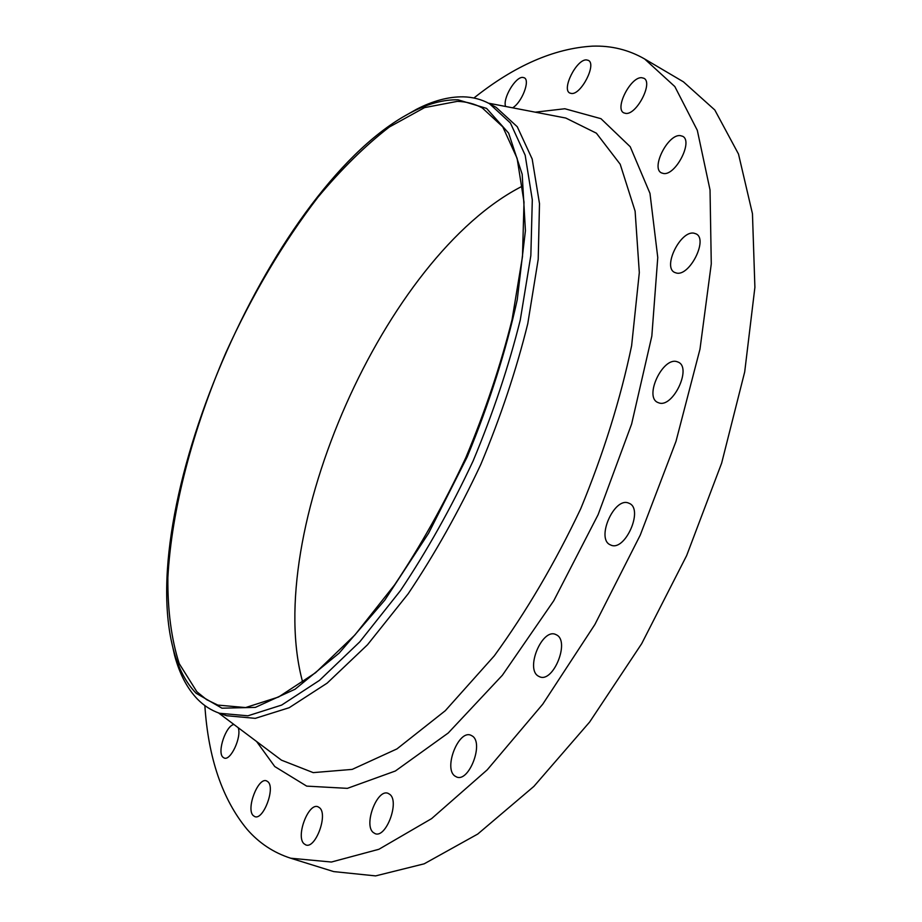 <?xml version="1.0" encoding="UTF-8"?>
<svg xmlns="http://www.w3.org/2000/svg" width="922" height="922" viewBox="0 0 922 922"><rect width="100%" height="100%" fill="white"/><g stroke="black" fill="none" stroke-linecap="round" stroke-linejoin="round"><path stroke-width="1.38" d="M389.868 794.407L388.035 793.323C377.236 788.564 363.498 824.464 373.11 832.405L375.162 833.661C386.053 838.432 399.768 801.725 389.868 794.407M472.375 736.056L470.819 735.214C458.591 729.625 443.424 768.095 454.788 775.967L456.62 776.992C468.952 782.594 484.073 743.236 472.375 736.056M556.542 634.901L555.701 634.486C542.171 627.905 525.067 668.969 538.367 676.137L539.52 676.725C553.142 683.329 570.211 641.32 556.542 634.901M628.827 503.193C614.421 496.197 595.497 539.151 610.456 544.89L610.571 544.937C624.816 552.485 644.201 508.783 629.046 503.285L628.827 503.193M676.932 361.655C662.664 356.849 643.913 396.898 657.801 402.465L658.781 402.845C672.749 408.423 692.215 367.763 678.235 362.139L676.932 361.655M693.966 233.185C680.494 230.27 662.365 267.15 674.65 272.428L676.414 273.027C689.598 276.646 708.407 239.201 696.052 233.865L693.966 233.185M680.24 135.603C667.897 133.99 650.702 168.104 661.42 172.875L663.529 173.509C675.607 175.745 693.413 141.101 682.626 136.283L680.24 135.603M641.608 77.69C630.51 76.803 614.386 108.669 623.779 112.864L625.854 113.429C636.722 114.858 653.375 82.519 643.913 78.278L641.608 77.69M586.392 59.895C576.492 59.239 561.406 89.376 569.773 93.03L571.571 93.502C581.275 94.643 596.822 64.067 588.386 60.379L586.392 59.895M512.597 107.816C521.794 102.63 530.473 80.318 524.284 77.794L522.705 77.402C515.386 76.699 502.478 98.723 505.602 106.468M233.958 724.508C226.028 725.337 216.958 751.937 222.859 757.158L224.184 758.034C230.661 761.146 241.864 736.955 238.21 727.7M319.692 807.845L317.929 806.738C308.455 802.578 295.674 836.162 303.903 843.676L305.839 844.944C315.393 849.116 328.174 814.818 319.692 807.845M268.025 781.833L266.504 780.853C258.114 777.096 245.92 808.732 253.158 815.532L254.829 816.638C263.277 820.419 275.482 788.16 268.025 781.833M458.015 99.795L486.562 108.393L508.644 133.137L522.186 174.27L525.425 230.707L517.242 299.731C506.028 350.763 489.352 403.168 467.189 456.92L428.592 533.25L384.751 600.199L339.135 653.145L295.075 689.23L255.348 707.393L221.96 708.188L196.155 693.286C185.979 682.776 178.465 668.473 173.624 650.39C133.344 502.444 275.447 181.576 412.076 111.977C428.338 103.598 443.655 99.541 458.015 99.795M403.502 116.691L416.444 109.326C433.006 100.786 448.622 96.626 463.282 96.833C472.698 97.052 481.422 99.334 489.455 103.679L510.442 123.029L525.171 155.219L532.305 199.844L530.842 255.544L520.273 319.969C508.748 366.253 493.028 413.263 473.09 461C451.146 507.849 426.898 551.091 400.367 590.725L359.776 641.85L319.496 680.367L281.659 705.076L247.926 715.806L219.494 713.271C211.184 710.355 203.854 705.664 197.515 699.199C187.166 688.423 179.525 673.821 174.604 655.415L171.365 640.871M489.455 103.679L496.117 107.344L517.277 126.763L532.178 159.01L539.497 203.635L538.206 259.312L527.776 323.657C516.355 369.872 500.692 416.79 480.811 464.423C458.902 511.157 434.677 554.283 408.146 593.814L367.498 644.766L327.137 683.144L289.174 707.716L255.29 718.353L226.685 715.737L219.494 713.271M473.92 98.009C514.557 65.693 554.064 48.405 592.454 46.146C611.263 45.512 628.654 49.788 644.616 58.962L674.823 86.553L697.309 130.313L710.032 189.944L711.277 263.899L699.982 349.161L675.999 441.35L640.283 535.048L594.909 624.459L542.758 704.178L487.219 769.847L431.611 818.621L378.907 849.277L331.39 862.035L290.661 858.209C273.604 852.712 259.07 843.088 247.084 829.316C222.352 799.351 208.28 758.103 204.857 705.572M644.616 58.962L683.421 81.828L714.804 109.983L738.499 154.055L752.456 213.708L754.899 287.33L744.699 371.912L721.649 463.109L686.648 555.586L641.7 643.648L589.665 721.995L533.884 786.397L477.723 834.064L424.178 863.822L375.611 875.9L333.672 871.59L290.661 858.209M302.75 682.453C262.009 534.172 385.408 255.521 522.59 186.037M196.847 691.719L179.225 663.644C171.4 639.292 167.62 610.675 167.862 577.794C171.492 509.566 192.779 429.329 225.925 352.607C252.248 294.74 282.904 242.982 317.871 197.331C341.394 169.118 365.216 145.676 389.349 127.006L424.569 107.609L457.324 101.362C466.302 101.616 474.623 103.806 482.287 107.943L502.778 126.844L517.115 158.342L524.007 202.033L522.486 256.593L512.056 319.669C500.727 364.997 485.306 411.028 465.771 457.761C444.289 503.643 420.57 545.997 394.616 584.836L354.924 634.958L315.555 672.749L278.571 697.009L245.598 707.566L217.834 705.088L206.643 699.66L196.847 691.719M535.29 112.173L564.852 108.75L600.96 118.684L630.233 146.736L649.975 193.378L657.766 257.503L651.831 336.092L631.616 424.039L598.101 514.695L553.776 600.706L502.386 675.238L448.207 733.025L395.377 770.999L347.375 788.356L306.68 786.12L274.768 766.551L256.593 741.495M277.856 757.458L281.464 760.166L313.215 772.624L352.204 769.386L396.956 748.906L445.291 710.712L494.296 655.842C526.301 611.759 555.125 562.708 580.745 508.679C603.53 453.394 620.494 399.088 631.616 345.762L639.315 272.601L635.108 211.138L620.195 164.231L596.396 133.194L565.82 118.051L561.394 117.198M218.514 712.913L277.787 757.411M488.533 103.183L561.314 117.186M173.624 650.39L174.604 655.415M412.076 111.977L416.444 109.326"/></g></svg>
